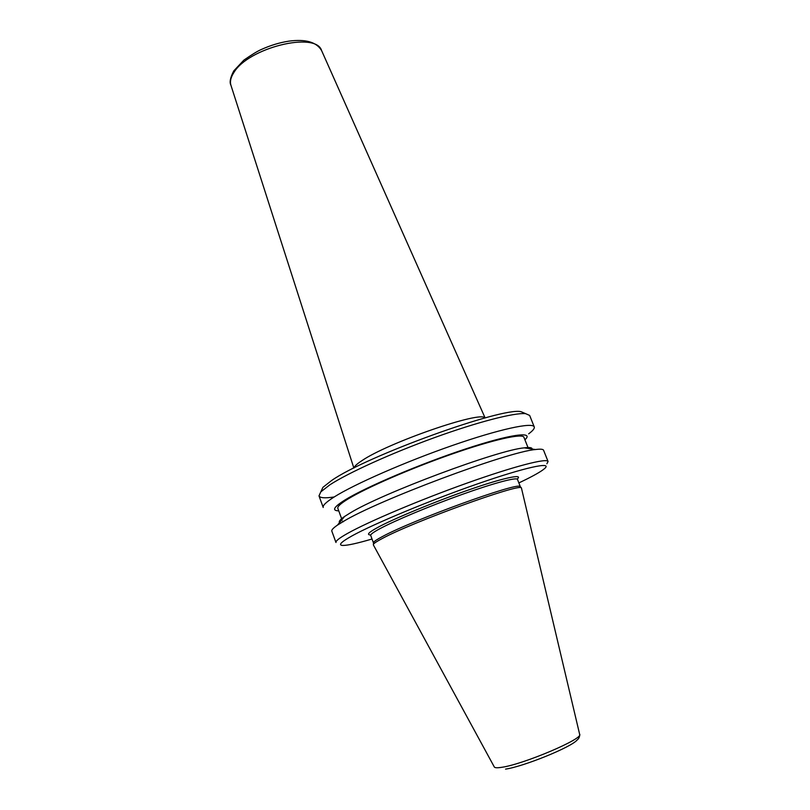 <?xml version="1.0" encoding="UTF-8"?>
<svg xmlns="http://www.w3.org/2000/svg" width="810" height="810" viewBox="0 0 810 810"><rect width="100%" height="100%" fill="white"/><g stroke="black" fill="none" stroke-linecap="round" stroke-linejoin="round"><path stroke-width="1.21" d="M370.757 534.965C366.272 534.904 368.509 532.453 377.45 527.614C391.21 519.797 437.157 500.661 470.671 489.24C501.724 478.426 524.475 473.192 517.124 479.075M518.876 482.932L526.976 478.983C536.281 474.296 542.265 470.731 544.917 468.271C552.369 461.498 525.082 467.329 477.444 483.914C429.948 500.418 373.633 523.867 352.006 535.896C340.949 542.072 337.902 545.262 342.843 545.444C347.601 545.474 357.332 543.328 372.023 539.014M347.581 533.395C339.329 538.042 335.462 541.08 335.978 542.508L331.827 531.117C331.411 529.983 333.264 527.988 337.416 525.153L343.238 521.539C377.47 500.479 507.961 451.696 535.44 449.54C540.422 448.892 543.135 449.125 543.581 450.259L548.076 461.518C547.104 457.832 514.097 466.297 466.914 483.145C419.813 499.932 368.267 521.762 347.581 533.395M528.646 433.846C532.889 430.707 534.752 428.399 534.246 426.91L529.659 415.439L525.629 413.657C514.603 412.492 477.819 421.919 434.443 437.643C391.088 453.357 347.976 472.969 329.802 484.866L320.811 491.862L318.998 495.882C319.98 498.008 325.073 498.363 334.277 496.955M534.246 426.91C532.767 421.98 499.426 429.108 452.365 445.49C405.375 461.811 354.375 484.188 334.226 496.945C326.187 502.038 322.522 505.551 323.22 507.485L318.998 495.882M532.119 449.034C532.19 447.586 529.588 447.191 524.313 447.849C498.606 449.773 381.368 493.563 349.93 513.115L344.574 516.476C340.21 519.514 338.539 521.539 339.552 522.572M528.363 448.457L523.918 437.289C522.653 433.107 493.31 439.607 452.142 453.985C411.034 468.301 366.181 487.822 347.996 499.011C340.625 503.557 337.233 506.665 337.831 508.346L341.972 519.635M343.329 521.782L342.488 521.063M338.752 510.857C331.594 510.685 333.7 507.04 345.08 499.912C365.654 487.144 420.532 463.806 465.578 448.953C510.776 433.998 534.772 430.981 524.91 439.769M524.981 413.373L521.033 411.693C502.757 406.752 366.333 456.03 331.665 480.482L322.937 487.336L321.104 491.224M373.511 543.004L373.562 542.396C374.2 541.283 377.166 539.338 382.462 536.544C412.361 520.182 517.458 482.082 519.979 486.476L520.425 486.901M373.38 544.938L373.41 544.31C374.048 543.206 377.045 541.252 382.401 538.437C412.624 521.994 518.926 483.428 521.377 487.802L579.636 734.285C584.172 738.487 523.29 764.407 501.623 767.323C497.148 768.022 494.687 767.88 494.262 766.888L373.38 544.938M546.871 463.765L548.076 461.518M354.021 467.957C354.334 466.358 356.835 464.019 361.533 460.92C387.352 442.898 481.444 410.386 484.927 417.97M321.661 50.726L321.58 50.534C315.91 31.063 247.971 47.8 233.736 72.768C230.759 77.426 229.807 81.557 230.901 85.161L230.961 85.354M517.387 479.257L517.479 479.399C516.79 476.989 493.978 483.033 461.973 494.485C430.019 505.896 394.683 520.688 379.606 528.849C373.339 532.251 370.373 534.458 370.707 535.451L370.676 535.278M485.109 417.919L321.58 50.534C316.548 42.069 305.664 38.941 288.937 41.138C279.622 42.566 270.368 45.38 261.154 49.572C257.651 51.06 251.89 54.574 243.881 60.112L233.796 70.875C230.303 77.507 229.341 82.276 230.901 85.161L353.859 468.038M579.676 734.498C579.697 736.867 578.846 738.7 577.135 739.996C571.202 747.276 523.432 766.574 505.561 769.115M344.574 516.476L337.416 525.153M322.937 487.336L320.811 491.862M370.707 535.451L373.471 542.913M373.562 542.396L373.41 544.31M517.479 479.399L520.395 486.81M519.979 486.476L521.377 487.802M521.033 411.693L525.629 413.657M524.313 447.849L535.44 449.54"/></g></svg>
